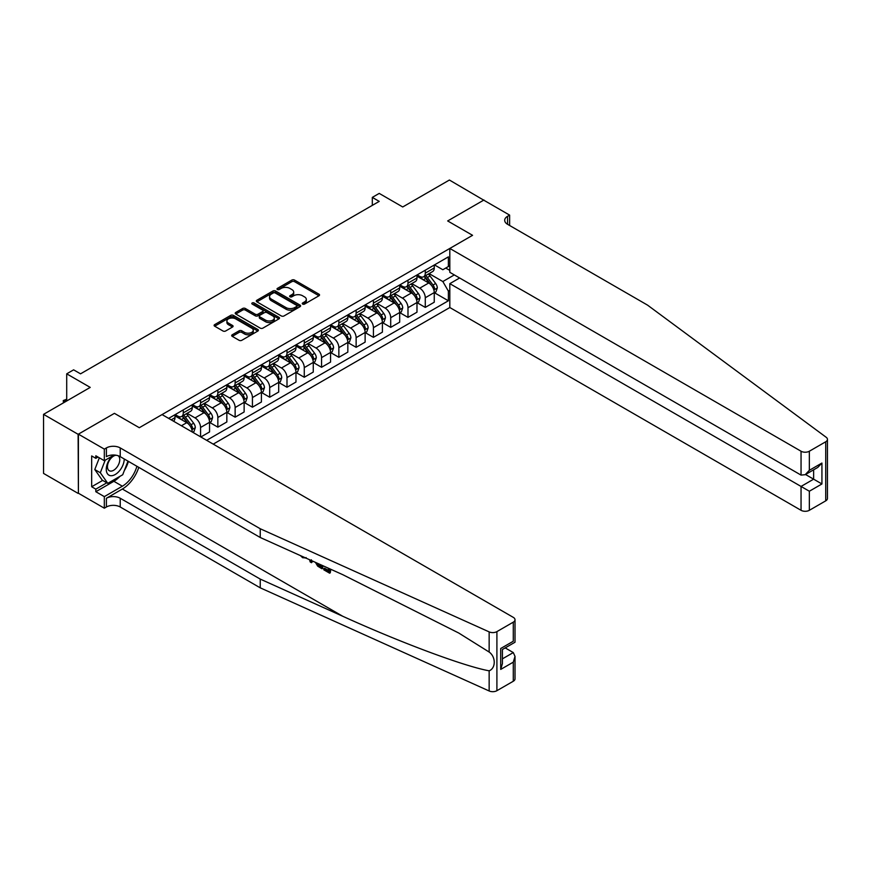 <?xml version="1.0" encoding="UTF-8"?>
<svg xmlns="http://www.w3.org/2000/svg" width="871" height="871" viewBox="0 0 871 871"><rect width="100%" height="100%" fill="white"/><g stroke="black" fill="none" stroke-linecap="round" stroke-linejoin="round"><path stroke-width="1.31" d="M302.662 304.077A1.339 0.773 0 0 0 304.556 304.077L318.982 295.748A1.916 1.111 0 0 0 319.537 294.964A1.916 1.111 0 0 0 318.982 294.18L294.55 280.081A1.916 1.111 0 0 0 291.829 280.081L277.414 288.399A1.339 0.773 0 0 0 277.022 288.954A1.339 0.773 0 0 0 277.414 289.499A1.339 0.773 0 0 0 279.308 289.499L281.181 288.421A6.141 3.549 0 0 1 289.869 288.421L291.905 289.597A6.141 3.549 0 0 1 293.701 292.112A6.141 3.549 0 0 1 291.905 294.616L290.032 295.694A1.339 0.773 0 0 0 289.64 296.238A1.339 0.773 0 0 0 290.032 296.793A1.339 0.773 0 0 0 291.937 296.793L293.799 295.715A6.141 3.549 0 0 1 302.487 295.715L304.523 296.891A6.141 3.549 0 0 1 306.32 299.395A6.141 3.549 0 0 1 304.523 301.899L302.662 302.977A1.339 0.773 0 0 0 302.259 303.533A1.339 0.773 0 0 0 302.662 304.077L302.662 302.977M232.252 334.78A1.916 1.111 0 0 0 231.686 335.564A1.916 1.111 0 0 0 232.252 336.348L239.1 340.3A1.916 1.111 0 0 0 241.811 340.3L257.827 331.056A1.916 1.111 0 0 0 258.393 330.272A1.916 1.111 0 0 0 257.827 329.488L233.395 315.378A1.916 1.111 0 0 0 230.684 315.378L214.669 324.633A1.916 1.111 0 0 0 214.103 325.416A1.916 1.111 0 0 0 214.669 326.19L222.954 330.98A1.916 1.111 0 0 0 225.665 330.98L232.513 327.017A1.916 1.111 0 0 0 233.08 326.233A1.916 1.111 0 0 0 232.513 325.449L228.409 323.076A5.139 2.961 0 0 1 226.906 320.985A5.139 2.961 0 0 1 230.075 318.242A5.139 2.961 0 0 1 235.671 318.884L251.763 328.171A5.139 2.961 0 0 1 253.265 330.272A5.139 2.961 0 0 1 250.097 333.005A5.139 2.961 0 0 1 244.501 332.363L241.811 330.817A1.916 1.111 0 0 0 239.1 330.817L232.252 334.78L232.252 336.348M483.971 200.308L449.403 180.025L402.729 206.971L379.223 193.406L372.309 197.39L379.223 201.386L80.535 373.833L73.621 369.837L66.708 373.833L66.708 400.976M78.118 434.302L78.401 493.226L78.401 434.15L114.417 413.344L78.118 434.302L43.55 414.346L90.225 387.399L66.708 373.833M483.971 199.992L447.672 220.94L472.561 235.312L139.306 427.715L114.417 413.344L139.306 427.715L162.06 414.585L513.291 617.365A5.868 3.386 0 0 1 515.011 619.76A5.868 3.386 0 0 1 513.291 622.155L496.906 631.617L496.906 690.692A5.868 3.386 180 0 1 489.154 690.975L260.233 587.827L120.231 506.998A9.777 5.651 0 0 0 106.404 506.998L104.324 508.196L78.401 493.226M281.311 315.933A1.916 1.111 0 0 0 284.033 315.933L300.049 306.679A1.916 1.111 0 0 0 300.604 305.895A1.916 1.111 0 0 0 300.049 305.111L275.617 291.012A1.916 1.111 0 0 0 272.895 291.012L256.88 300.255A1.916 1.111 0 0 0 256.324 301.039A1.916 1.111 0 0 0 256.88 301.823L281.311 315.933M252.732 304.371A1.339 0.773 0 0 1 254.103 304.556L278.916 318.884L262.922 328.117A1.916 1.111 0 0 1 260.211 328.117L235.78 314.006L235.78 312.439A1.916 1.111 0 0 0 235.214 313.222A1.916 1.111 0 0 0 235.78 314.006M235.78 312.439L242.628 308.486A1.916 1.111 0 0 1 245.35 308.486L255.257 314.202A1.916 1.111 0 0 0 257.968 314.202L262.519 311.578A1.916 1.111 0 0 0 263.075 310.795A1.916 1.111 0 0 0 262.519 310.011L252.198 304.055A1.339 0.773 0 0 1 251.806 303.511A1.339 0.773 0 0 1 252.634 302.792A1.339 0.773 0 0 1 254.103 302.956L278.938 317.305A1.916 1.111 0 0 1 279.504 318.089A1.916 1.111 0 0 1 278.938 318.873L278.938 317.305M78.118 493.389L43.55 473.421L43.55 414.346M213.221 444.123L449.817 307.528L801.048 510.308L801.048 486.443L813.634 479.17L813.634 469.817M434.466 264.893L442.838 269.727L448.369 266.526L448.369 256.869L168.626 418.374M448.369 266.526L449.817 265.688M449.817 290.283L448.369 291.121L442.838 281.54L429.087 273.603M434.466 292.754L448.369 300.778L448.369 291.121M448.369 300.778L206.656 440.334M372.309 197.39L372.309 205.382M445.734 268.05L449.817 270.402M442.838 281.54L454.314 274.909M192.262 432.027A7.817 4.518 -120 0 0 186.742 422.685L174.984 415.903M200.57 436.817L200.57 427.476A7.817 4.518 -120 0 0 195.039 417.895L187.091 413.311M200.842 436.981L209.552 431.951L209.552 422.293A7.817 4.518 -120 0 0 204.021 412.712L192.273 405.93M209.759 422.489L217.848 427.16L217.848 417.503A7.817 4.518 -120 0 0 212.317 407.922L204.38 403.338M217.848 427.16L226.841 421.967L226.841 412.31A7.817 4.518 -120 0 0 221.31 402.729L209.552 395.946M227.048 412.506L235.137 417.176L235.137 407.519A7.817 4.518 -120 0 0 229.606 397.938L221.67 393.354M235.137 417.176L244.13 411.994L244.13 402.337A7.817 4.518 -120 0 0 238.6 392.756L226.841 385.962M244.337 402.533L252.427 407.203L252.427 397.546A7.817 4.518 -120 0 0 246.896 387.965L238.948 383.371M252.427 407.203L261.409 402.01L261.409 392.353A7.817 4.518 -120 0 0 255.878 382.772L244.13 375.989M261.616 392.549L269.705 397.22L269.705 387.562A7.817 4.518 -120 0 0 264.174 377.981L256.237 373.398M269.705 397.22L278.698 392.037L278.698 382.369A7.817 4.518 -120 0 0 273.167 372.788L261.409 366.005M278.905 382.576L286.995 387.247L286.995 377.579A7.817 4.518 -120 0 0 281.464 367.998L273.516 363.414M286.995 387.247L295.977 382.053L295.977 372.396A7.817 4.518 -120 0 0 290.446 362.815L278.698 356.032M296.184 372.592L304.273 377.263L304.273 367.606A7.817 4.518 -120 0 0 298.742 358.025L290.805 353.441M304.273 377.263L313.266 372.069L313.266 362.412A7.817 4.518 -120 0 0 307.735 352.831L295.977 346.048M313.473 362.608L321.562 367.279L321.562 357.622A7.817 4.518 -120 0 0 316.031 348.041L308.094 343.457M321.562 367.279L330.555 362.096L330.555 352.439A7.817 4.518 -120 0 0 325.025 342.858L313.266 336.064M330.762 352.635L338.852 357.306L338.852 347.649A7.817 4.518 -120 0 0 333.321 338.068L325.373 333.484M338.852 357.306L347.834 352.113L347.834 342.455A7.817 4.518 -120 0 0 342.303 332.874L330.555 326.092M348.041 342.651L356.13 347.322L356.13 337.665A7.817 4.518 -120 0 0 350.599 328.084L342.662 323.5M356.13 347.322L365.123 342.14L365.123 332.472A7.817 4.518 -120 0 0 359.592 322.891L347.834 316.108M365.33 332.678L373.419 337.349L373.419 327.681A7.817 4.518 -120 0 0 367.889 318.1L359.941 313.516M373.419 337.349L382.402 332.156L382.402 322.499A7.817 4.518 -120 0 0 376.871 312.918L365.123 306.135M382.619 322.695L390.709 327.365L390.709 317.708A7.817 4.518 -120 0 0 385.167 308.127L377.23 303.544M390.709 327.365L399.691 322.172L399.691 312.515A7.817 4.518 -120 0 0 394.16 302.934L382.402 296.151M399.898 312.722L407.987 317.382L407.987 307.724A7.817 4.518 -120 0 0 402.456 298.143L394.519 293.56M407.987 317.382L416.98 312.199L416.98 302.542A7.817 4.518 -120 0 0 411.45 292.961L399.691 286.167M417.187 302.738L425.277 307.409L425.277 297.751A7.817 4.518 -120 0 0 419.746 288.17L411.798 283.587M425.277 307.409L434.259 302.215L434.259 292.558A7.817 4.518 -120 0 0 428.728 282.977L416.98 276.194M417.187 274.877L419.746 276.347A7.817 4.518 -120 0 0 423.654 276.738A7.817 4.518 -120 0 0 425.277 273.156L425.277 270.206M399.898 284.85L402.456 286.33A7.817 4.518 -120 0 0 406.365 286.722A7.817 4.518 -120 0 0 407.987 283.14L407.987 280.179M382.609 294.834L385.167 296.314A7.817 4.518 -120 0 0 389.087 296.695A7.817 4.518 -120 0 0 390.709 293.113L390.709 290.163M365.33 304.817L367.889 306.287A7.817 4.518 -120 0 0 371.797 306.679A7.817 4.518 -120 0 0 373.419 303.097L373.419 300.147M348.041 314.79L350.599 316.271A7.817 4.518 -120 0 0 354.508 316.652A7.817 4.518 -120 0 0 356.13 313.07L356.13 310.12M330.762 324.774L333.321 326.244A7.817 4.518 -120 0 0 337.229 326.636A7.817 4.518 -120 0 0 338.852 323.054L338.852 320.103M313.473 334.747L316.031 336.228A7.817 4.518 -120 0 0 319.94 336.62A7.817 4.518 -120 0 0 321.562 333.038L321.562 330.076M296.184 344.731L298.742 346.212A7.817 4.518 -120 0 0 302.662 346.593A7.817 4.518 -120 0 0 304.273 343.011L304.273 340.06M278.905 354.715L281.464 356.185A7.817 4.518 -120 0 0 285.372 356.577A7.817 4.518 -120 0 0 286.995 352.995L286.995 350.044M261.616 364.688L264.174 366.168A7.817 4.518 -120 0 0 268.083 366.549A7.817 4.518 -120 0 0 269.705 362.967L269.705 360.017M244.337 374.672L246.896 376.141A7.817 4.518 -120 0 0 250.804 376.533A7.817 4.518 -120 0 0 252.427 372.951L252.427 370.001M227.048 384.644L229.606 386.125A7.817 4.518 -120 0 0 233.515 386.517A7.817 4.518 -120 0 0 235.137 382.935L235.137 379.974M209.759 394.628L212.317 396.109A7.817 4.518 -120 0 0 216.237 396.49A7.817 4.518 -120 0 0 217.848 392.908L217.848 389.958M192.48 404.601L195.039 406.082A7.817 4.518 -120 0 0 198.947 406.474A7.817 4.518 -120 0 0 200.57 402.892L200.57 399.941M175.191 414.585L177.749 416.066A7.817 4.518 -120 0 0 181.658 416.447A7.817 4.518 -120 0 0 183.28 412.865L183.28 409.914M423.654 276.738L432.637 271.545A7.817 4.518 -120 0 0 434.259 267.963L434.259 265.013M406.365 286.722L415.358 281.529A7.817 4.518 -120 0 0 416.98 277.947L416.98 274.996M389.087 296.695L398.069 291.513A7.817 4.518 -120 0 0 399.691 287.931L399.691 284.969M371.797 306.679L380.79 301.486A7.817 4.518 -120 0 0 382.402 297.904L382.402 294.953M354.508 316.652L363.501 311.47A7.817 4.518 -120 0 0 365.123 307.888L365.123 304.937M337.229 326.636L346.212 321.443A7.817 4.518 -120 0 0 347.834 317.861L347.834 314.91M319.94 336.62L328.933 331.426A7.817 4.518 -120 0 0 330.555 327.844L330.555 324.894M302.662 346.593L311.644 341.41A7.817 4.518 -120 0 0 313.266 337.828L313.266 334.867M285.372 356.577L294.365 351.383A7.817 4.518 -120 0 0 295.977 347.801L295.977 344.851M268.083 366.549L277.076 361.367A7.817 4.518 -120 0 0 278.698 357.785L278.698 354.824M250.804 376.533L259.787 371.34A7.817 4.518 -120 0 0 261.409 367.758L261.409 364.807M233.515 386.517L242.508 381.324A7.817 4.518 -120 0 0 244.13 377.742L244.13 374.791M216.237 396.49L225.219 391.308A7.817 4.518 -120 0 0 226.841 387.726L226.841 384.764M198.947 406.474L207.94 401.281A7.817 4.518 -120 0 0 209.552 397.699L209.552 394.748M181.658 416.447L190.651 411.264A7.817 4.518 -120 0 0 192.273 407.682L192.273 404.721M173.471 421.172A7.817 4.518 -120 0 0 174.984 417.655L174.984 414.705M303.195 304.262L304.523 303.5A6.141 3.549 0 0 0 306.32 300.996L306.32 299.395M293.701 292.112L293.701 293.701A6.141 3.549 0 0 1 291.905 296.216L290.576 296.978M318.949 295.77L294.55 281.671A1.916 1.111 0 0 0 291.829 281.671L277.947 289.695M300.016 306.701L275.617 292.602A1.916 1.111 0 0 0 272.895 292.602L256.912 301.834M296.652 306.45A1.339 0.773 0 0 0 297.044 305.895A1.339 0.773 0 0 0 296.652 305.351L275.203 292.972A1.339 0.773 0 0 0 273.309 292.972L271.338 294.104A6.141 3.549 0 0 0 269.542 296.608A6.141 3.549 0 0 0 271.338 299.123L285.993 307.583A6.141 3.549 0 0 0 294.681 307.583L296.652 306.45L296.652 308.04A1.339 0.773 0 0 0 297.044 307.496L297.044 305.895M269.542 296.608L269.542 298.209A6.141 3.549 0 0 0 271.338 300.713L271.338 299.123M296.652 308.04L294.681 309.183A6.141 3.549 0 0 1 285.993 309.183L271.338 300.713M235.801 314.028L242.628 310.076L242.628 308.486M263.075 310.795L263.075 312.395A1.916 1.111 0 0 1 262.519 313.179L257.968 315.803A1.916 1.111 0 0 1 255.257 315.803L245.35 310.076A1.916 1.111 0 0 0 242.628 310.076M265.535 320.136A5.139 2.961 0 0 0 271.131 320.789A5.139 2.961 0 0 0 274.3 318.046A5.139 2.961 0 0 0 272.797 315.944L267.125 312.678A1.916 1.111 0 0 0 264.414 312.678L259.863 315.302A1.916 1.111 0 0 0 259.308 316.086A1.916 1.111 0 0 0 259.863 316.87L265.535 320.136L265.535 321.737A5.139 2.961 0 0 0 271.131 322.379A5.139 2.961 0 0 0 274.3 319.646L274.3 318.046M259.308 316.086L259.308 317.686A1.916 1.111 0 0 0 259.863 318.47L259.863 316.87M265.535 321.737L259.863 318.47M253.265 330.272L253.265 331.862A5.139 2.961 0 0 1 250.097 334.606A5.139 2.961 0 0 1 244.501 333.963L241.811 332.417A1.916 1.111 0 0 0 239.1 332.417L232.274 336.358M226.906 320.985L226.906 322.586A5.139 2.961 0 0 0 228.409 324.676L228.409 323.076M232.513 325.449L232.513 327.017L228.409 324.676M257.805 331.067L233.395 316.979A1.916 1.111 0 0 0 230.684 316.979L214.691 326.211M434.259 292.874L435.925 291.916L437.307 287.931A5.182 2.994 -120 0 0 435.652 283.51L430.002 275.976A14.959 8.634 -120 0 0 428.369 274.017M422.751 279.526A14.959 8.634 -120 0 0 419.68 276.314M433.791 289.705L434.509 288.149A5.182 2.994 -120 0 0 433.018 285.035L427.367 277.49A14.959 8.634 -120 0 0 425.745 275.53M424.351 276.336A12.423 7.175 60 0 1 426.387 278.655L431.167 285.035M424.079 276.488A14.959 8.634 60 0 1 425.712 278.448L429.468 283.456M827.45 439.376L827.45 498.452A5.868 3.386 180 0 1 825.73 500.847L825.73 441.771A5.868 3.386 0 0 0 827.45 439.376A5.868 3.386 0 0 0 826.209 437.296L647.556 305.133L507.553 224.293A9.777 5.651 180 0 1 504.69 220.309A9.777 5.651 180 0 1 507.553 216.313L509.622 215.115L483.699 200.145L447.672 220.94L472.561 235.312L449.817 248.453L449.817 272.318L801.048 475.098L801.048 451.232A5.868 3.386 0 0 0 809.344 451.232L825.73 441.771M459.638 277.991L449.817 283.652L809.344 491.233L809.344 510.308L825.73 500.847M449.817 283.652L449.817 307.528M509.622 215.115L509.622 225.491M449.817 248.453L801.048 451.232M809.344 510.308A5.868 3.386 180 0 1 801.048 510.308M805.533 474.499L821.93 483.96L809.344 491.233M809.344 451.232L809.344 470.307L805.196 474.695L801.048 475.098M809.344 470.307L821.93 463.045L817.782 467.422L805.196 474.695M328.454 570.44L324.6 568.208L323.772 568.687L328.454 571.387L328.454 568.436L326.799 567.478M329.63 568.752L329.619 573.172L330.251 572.813A25.477 14.709 120 0 0 330.686 569.231M321.965 565.312L321.965 568.752L322.586 568.393A25.477 14.709 120 0 0 322.956 565.747M260.233 587.827L260.233 579.084L120.231 498.256A9.777 5.651 0 0 0 106.404 498.256L122.365 489.034A25.477 14.709 120 0 0 138.772 467.368M260.233 579.084L342.728 616.254C400.725 642.635 464.755 666.5 489.154 670.812C495.926 668.188 495.937 656.876 489.154 652.052L458.734 633.021L342.728 574.664L260.233 537.494L120.231 456.654A9.777 5.651 0 0 0 106.404 456.654L106.404 447.923L104.324 449.109L78.401 434.15M312.275 560.935L311.513 562.71L312.809 561.174M260.233 537.494L260.233 528.751L120.231 447.923A9.777 5.651 0 0 0 106.404 447.923M513.291 681.242L513.291 662.156L515.011 656.375L515.011 678.847A5.868 3.386 180 0 1 513.291 681.242L496.906 690.692M489.154 652.052L489.154 631.889L260.233 528.751M119.958 476.328A22.004 12.706 -60 0 1 113.861 481.293L95.821 491.712L95.821 489.154L106.817 482.806M98.031 457.057L95.821 458.331L91.673 455.936L91.673 486.758L95.821 489.154M95.821 458.331L95.821 455.783L104.324 460.694L104.324 449.109M104.324 508.196L104.324 496.622L122.365 486.203A22.004 12.706 120 0 0 136.899 466.279M95.821 491.712L104.324 496.622M505.191 647.904L513.291 652.575L515.011 656.375M114.134 455.021L104.324 460.694M489.154 631.889A5.868 3.386 0 0 0 496.906 631.617M128.385 461.369A22.004 12.706 -60 0 1 124.335 470.58M91.673 486.758L102.669 480.411M513.291 662.156L500.705 669.418L502.425 663.637L502.425 649.494L515.011 642.232L515.011 619.76M500.705 669.418L500.705 648.503C502.948 649.799 502.948 649.799 500.705 648.503L513.291 641.241C515.523 642.537 515.523 642.537 513.291 641.241L513.291 622.155M302.585 556.58L303.435 556.95M305.514 557.897L302.618 557.701L300.451 555.611M311.513 562.71L310.185 561.947L309.553 559.715M310.566 560.173L310.849 561.229L311.415 559.781M321.965 568.752L317.665 566.128L315.433 562.361M316.587 562.884L317.741 565.007L320.8 566.967L320.8 564.778M317.741 565.007L318.59 564.517L319.929 565.519L319.113 565.998M320.8 566.019L319.929 565.519M329.619 573.172L323.772 569.797L323.772 568.687M416.98 302.858L418.635 301.899L420.018 297.904A5.182 2.994 -120 0 0 418.363 293.494L412.712 285.949A14.959 8.634 -120 0 0 411.079 284M405.461 289.499A14.959 8.634 -120 0 0 402.402 286.298M416.501 299.678L417.22 298.132A5.182 2.994 -120 0 0 415.739 295.008L410.089 287.474A14.959 8.634 -120 0 0 408.455 285.514M407.062 286.319A12.423 7.175 60 0 1 409.098 288.639L413.877 295.019M406.801 286.472A14.959 8.634 60 0 1 408.423 288.421L412.179 293.44M399.691 312.841L401.346 311.883L402.729 307.888A5.182 2.994 -120 0 0 401.085 303.478L395.434 295.933A14.959 8.634 -120 0 0 393.801 293.973M388.183 299.482A14.959 8.634 -120 0 0 385.113 296.282M399.223 309.662L399.931 308.105A5.182 2.994 -120 0 0 398.45 304.992L392.799 297.447A14.959 8.634 -120 0 0 391.166 295.498M389.773 296.292A12.423 7.175 60 0 1 391.819 298.611L396.599 304.992M389.511 296.456A14.959 8.634 60 0 1 391.144 298.405L394.901 303.424M382.402 322.814L384.067 321.856L385.45 317.861A5.182 2.994 -120 0 0 383.795 313.451L378.145 305.906A14.959 8.634 -120 0 0 376.512 303.957M370.894 309.466A14.959 8.634 -120 0 0 367.834 306.254M381.934 319.646L382.652 318.089A5.182 2.994 -120 0 0 381.171 314.964L375.521 307.43A14.959 8.634 -120 0 0 373.888 305.471M372.494 306.276A12.423 7.175 60 0 1 374.53 308.595L379.31 314.975M372.222 306.429A14.959 8.634 60 0 1 373.855 308.388L377.611 313.397M365.123 332.798L366.778 331.84L368.161 327.844A5.182 2.994 -120 0 0 366.506 323.435L360.855 315.89A14.959 8.634 -120 0 0 359.222 313.93M353.604 319.439A14.959 8.634 -120 0 0 350.545 316.238M364.644 329.619L365.363 328.062A5.182 2.994 -120 0 0 363.882 324.948L358.231 317.403A14.959 8.634 -120 0 0 356.598 315.454M355.205 316.26A12.423 7.175 60 0 1 357.241 318.568L362.031 324.959M354.943 316.413A14.959 8.634 60 0 1 356.577 318.361L360.333 323.381M112.141 456.175A12.717 7.338 120 0 0 106.295 468.413A12.717 7.338 120 0 0 110.759 475.708A12.717 7.338 120 0 0 124.237 458.973M116.115 455.239A8.699 5.019 120 0 0 108.537 462.076A8.699 5.019 120 0 0 109.256 470.721A8.699 5.019 120 0 0 110.53 471.113A8.699 5.019 120 0 0 118.434 464.82A8.699 5.019 120 0 0 118.108 455.729M127.993 461.14L122.713 474.749L107.786 483.361L102.255 480.171L94.787 469.545L99.338 457.819M107.786 483.361L100.317 472.746L105.184 460.193M94.787 469.545L100.317 472.746M347.834 342.771L349.5 341.813L350.882 337.828A5.182 2.994 -120 0 0 349.227 333.408L343.577 325.874A14.959 8.634 -120 0 0 341.944 323.914M336.326 329.423A14.959 8.634 -120 0 0 333.255 326.211M347.366 339.603L348.084 338.046A5.182 2.994 -120 0 0 346.593 334.932L340.942 327.387A14.959 8.634 -120 0 0 339.32 325.427M337.926 326.233A12.423 7.175 60 0 1 339.962 328.552L344.742 334.932M337.654 326.385A14.959 8.634 60 0 1 339.287 328.345L343.043 333.353M330.555 352.755L332.21 351.797L333.593 347.801A5.182 2.994 -120 0 0 331.938 343.392L326.287 335.847A14.959 8.634 -120 0 0 324.654 333.898M319.036 339.396A14.959 8.634 -120 0 0 315.977 336.195M330.076 349.576L330.795 348.03A5.182 2.994 -120 0 0 329.314 344.905L323.664 337.36A14.959 8.634 -120 0 0 322.03 335.411M320.637 336.217A12.423 7.175 60 0 1 322.673 338.536L327.452 344.916M320.365 336.369A14.959 8.634 60 0 1 321.998 338.318L325.754 343.337M313.266 362.728L314.921 361.781L316.304 357.785A5.182 2.994 -120 0 0 314.66 353.376L309.009 345.831A14.959 8.634 -120 0 0 307.376 343.871M301.747 349.38A14.959 8.634 -120 0 0 298.688 346.179M312.798 359.56L313.506 358.003A5.182 2.994 -120 0 0 312.025 354.889L306.374 347.344A14.959 8.634 -120 0 0 304.741 345.395M303.348 346.19A12.423 7.175 60 0 1 305.394 348.509L310.174 354.889M303.086 346.353A14.959 8.634 60 0 1 304.719 348.302L308.476 353.321M295.977 372.712L297.642 371.754L299.025 367.758A5.182 2.994 -120 0 0 297.37 363.349L291.72 355.804A14.959 8.634 -120 0 0 290.087 353.855M284.469 359.364A14.959 8.634 -120 0 0 281.409 356.152M295.509 369.544L296.227 367.987A5.182 2.994 -120 0 0 294.746 364.862L289.096 357.328A14.959 8.634 -120 0 0 287.463 355.368M286.069 356.174A12.423 7.175 60 0 1 288.105 358.493L292.885 364.873M285.797 356.326A14.959 8.634 60 0 1 287.43 358.286L291.186 363.294M278.698 382.696L280.353 381.738L281.736 377.742A5.182 2.994 -120 0 0 280.081 373.332L274.43 365.787A14.959 8.634 -120 0 0 272.797 363.828M267.179 369.337A14.959 8.634 -120 0 0 264.12 366.136M278.219 379.516L278.938 377.96A5.182 2.994 -120 0 0 277.457 374.846L271.806 367.301A14.959 8.634 -120 0 0 270.173 365.352M268.78 366.158A12.423 7.175 60 0 1 270.816 368.466L275.606 374.857M268.518 366.31A14.959 8.634 60 0 1 270.152 368.259L273.908 373.278M261.409 392.669L263.075 391.71L264.457 387.726A5.182 2.994 -120 0 0 262.802 383.305L257.152 375.771A14.959 8.634 -120 0 0 255.519 373.811M249.901 379.321A14.959 8.634 -120 0 0 246.831 376.109M260.941 389.5L261.659 387.943A5.182 2.994 -120 0 0 260.168 384.83L254.517 377.285A14.959 8.634 -120 0 0 252.884 375.325M251.501 376.13A12.423 7.175 60 0 1 253.537 378.45L258.317 384.83M251.229 376.283A14.959 8.634 60 0 1 252.862 378.243L256.618 383.251M244.13 402.652L245.785 401.694L247.168 397.699A5.182 2.994 -120 0 0 245.513 393.289L239.863 385.744A14.959 8.634 -120 0 0 238.229 383.795M232.611 389.293A14.959 8.634 -120 0 0 229.552 386.093M243.651 399.473L244.37 397.927A5.182 2.994 -120 0 0 242.889 394.803L237.239 387.257A14.959 8.634 -120 0 0 235.606 385.309M234.212 386.114A12.423 7.175 60 0 1 236.248 388.433L241.027 394.813M233.94 386.267A14.959 8.634 60 0 1 235.573 388.216L239.329 393.235M226.841 412.625L228.496 411.667L229.879 407.682A5.182 2.994 -120 0 0 228.224 403.262L222.584 395.728A14.959 8.634 -120 0 0 220.951 393.768M215.322 399.277A14.959 8.634 -120 0 0 212.263 396.076M226.373 409.457L227.081 407.9A5.182 2.994 -120 0 0 225.6 404.786L219.949 397.241A14.959 8.634 -120 0 0 218.316 395.292M216.923 396.087A12.423 7.175 60 0 1 218.969 398.406L223.749 404.786M216.661 396.251A14.959 8.634 60 0 1 218.294 398.199L222.051 403.219M209.552 422.609L211.218 421.651L212.6 417.655A5.182 2.994 -120 0 0 210.945 413.246L205.295 405.701A14.959 8.634 -120 0 0 203.662 403.752M198.044 409.261A14.959 8.634 -120 0 0 194.984 406.049M209.084 419.441L209.802 417.884A5.182 2.994 -120 0 0 208.321 414.759L202.671 407.225A14.959 8.634 -120 0 0 201.038 405.265M199.644 406.071A12.423 7.175 60 0 1 201.68 408.39L206.46 414.77M199.372 406.224A14.959 8.634 60 0 1 201.005 408.183L204.761 413.192M192.752 432.31L193.928 431.635L195.311 427.639A5.182 2.994 -120 0 0 193.656 423.23L188.005 415.685A14.959 8.634 -120 0 0 186.372 413.725M180.754 419.234A14.959 8.634 -120 0 0 177.695 416.033M191.794 429.414L192.513 427.857A5.182 2.994 -120 0 0 191.032 424.743L185.381 417.198A14.959 8.634 -120 0 0 183.748 415.249M182.355 416.055A12.423 7.175 60 0 1 184.391 418.363L189.181 424.754M182.093 416.207A14.959 8.634 60 0 1 183.727 418.156L187.483 423.175M66.708 399.462L64.019 401.019L65.325 401.771M63.441 402.859L63.256 400.573L66.708 399.223M63.256 400.573L64.019 401.019L64.019 402.533M181.418 425.767L186.742 422.685M195.039 417.895L204.021 412.712M212.317 407.922L221.31 402.729M229.606 397.938L238.6 392.756M246.896 387.965L255.878 382.772M264.174 377.981L273.167 372.788M281.464 367.998L290.446 362.815M298.742 358.025L307.735 352.831M316.031 348.041L325.025 342.858M333.321 338.068L342.303 332.874M350.599 328.084L359.592 322.891M367.889 318.1L376.871 312.918M385.167 308.127L394.16 302.934M402.456 298.143L411.45 292.961M419.746 288.17L428.728 282.977M425.277 273.156L434.259 267.963M425.277 297.751L434.259 292.558M407.987 307.724L416.98 302.542M407.987 283.14L416.98 277.947M390.709 317.708L399.691 312.515M390.709 293.113L399.691 287.931M373.419 327.681L382.402 322.499M373.419 303.097L382.402 297.904M356.13 337.665L365.123 332.472M356.13 313.07L365.123 307.888M338.852 347.649L347.834 342.455M338.852 323.054L347.834 317.861M321.562 357.622L330.555 352.439M321.562 333.038L330.555 327.844M304.273 367.606L313.266 362.412M304.273 343.011L313.266 337.828M286.995 377.579L295.977 372.396M286.995 352.995L295.977 347.801M269.705 387.562L278.698 382.369M269.705 362.967L278.698 357.785M252.427 397.546L261.409 392.353M252.427 372.951L261.409 367.758M235.137 407.519L244.13 402.337M235.137 382.935L244.13 377.742M217.848 417.503L226.841 412.31M217.848 392.908L226.841 387.726M200.57 427.476L209.552 422.293M200.57 402.892L209.552 397.699M183.28 412.865L192.273 407.682M171.184 419.855L174.984 417.655M304.523 303.5L304.523 301.899M290.032 296.793L290.032 295.694M291.905 296.216L291.905 294.616M277.414 289.499L277.414 288.399M291.829 281.671L291.829 280.081M294.55 281.671L294.55 280.081M318.982 295.748L318.982 294.18M256.88 301.823L256.88 300.255M272.895 292.602L272.895 291.012M275.617 292.602L275.617 291.012M300.049 306.679L300.049 305.111M285.993 309.183L285.993 307.583M294.681 309.183L294.681 307.583M245.35 310.076L245.35 308.486M255.257 315.803L255.257 314.202M257.968 315.803L257.968 314.202M262.519 313.179L262.519 311.578M254.103 304.556L254.103 302.956M239.1 332.417L239.1 330.817M241.811 332.417L241.811 330.817M244.501 333.963L244.501 332.363M214.669 326.19L214.669 324.633M230.684 316.979L230.684 315.378M233.395 316.979L233.395 315.378M257.827 331.056L257.827 329.488M433.878 289.989L437.275 288.029M427.367 277.49L430.002 275.976M423.295 279.841L425.712 278.448M433.018 285.035L435.652 283.51M432.615 287.06L434.509 288.149M821.93 463.045L821.93 483.96M507.553 224.293L507.553 216.313M342.728 616.254L122.365 489.034M120.231 456.654L120.231 447.923M120.231 498.256L120.231 506.998M489.154 690.975L489.154 670.812M106.404 498.256L106.404 506.998M113.861 481.293L122.365 486.203M502.425 658.846L513.291 652.575M416.588 299.962L419.985 298.002M410.089 287.474L412.712 285.949M406.017 289.825L408.423 288.421M415.739 295.008L418.363 293.494M415.325 297.033L417.22 298.132M399.31 309.945L402.696 307.986M392.799 297.447L395.434 295.933M388.727 299.798L391.144 298.405M398.45 304.992L401.085 303.478M398.047 307.017L399.931 308.105M382.021 319.929L385.418 317.969M375.521 307.43L378.145 305.906M371.438 309.782L373.855 308.388M381.171 314.964L383.795 313.451M380.758 316.99L382.652 318.089M364.731 329.902L368.128 327.942M358.231 317.403L360.855 315.89M354.159 319.755L356.577 318.361M363.882 324.948L366.506 323.435M363.468 326.973L365.363 328.062M347.453 339.886L350.839 337.926M340.942 327.387L343.577 325.874M336.87 329.739L339.287 328.345M346.593 334.932L349.227 333.408M346.19 336.946L348.084 338.046M330.163 349.859L333.56 347.899M323.664 337.36L326.287 335.847M319.592 339.723L321.998 338.318M329.314 344.905L331.938 343.392M328.9 346.93L330.795 348.03M312.874 359.843L316.271 357.883M306.374 347.344L309.009 345.831M302.302 349.696L304.719 348.302M312.025 354.889L314.66 353.376M311.611 356.914L313.506 358.003M295.596 369.827L298.993 367.867M289.096 357.328L291.72 355.804M285.013 359.679L287.43 358.286M294.746 364.862L297.37 363.349M294.333 366.887L296.227 367.987M278.306 379.8L281.703 377.84M271.806 367.301L274.43 365.787M267.735 369.652L270.152 368.259M277.457 374.846L280.081 373.332M277.043 376.871L278.938 377.96M261.028 389.783L264.414 387.824M254.517 377.285L257.152 375.771M250.445 379.636L252.862 378.243M260.168 384.83L262.802 383.305M259.765 386.844L261.659 387.943M243.738 399.756L247.135 397.797M237.239 387.257L239.863 385.744M233.167 389.62L235.573 388.216M242.889 394.803L245.513 393.289M242.476 396.828L244.37 397.927M226.449 409.74L229.846 407.78M219.949 397.241L222.584 395.728M215.877 399.593L218.294 398.199M225.6 404.786L228.224 403.262M225.186 406.811L227.081 407.9M209.171 419.724L212.568 417.764M202.671 407.225L205.295 405.701M198.588 409.577L201.005 408.183M208.321 414.759L210.945 413.246M207.908 416.784L209.802 417.884M191.881 429.697L195.278 427.737M185.381 417.198L188.005 415.685M181.31 419.55L183.727 418.156M191.032 424.743L193.656 423.23M190.618 426.768L192.513 427.857M306.124 557.571L305.307 558.039"/></g></svg>
